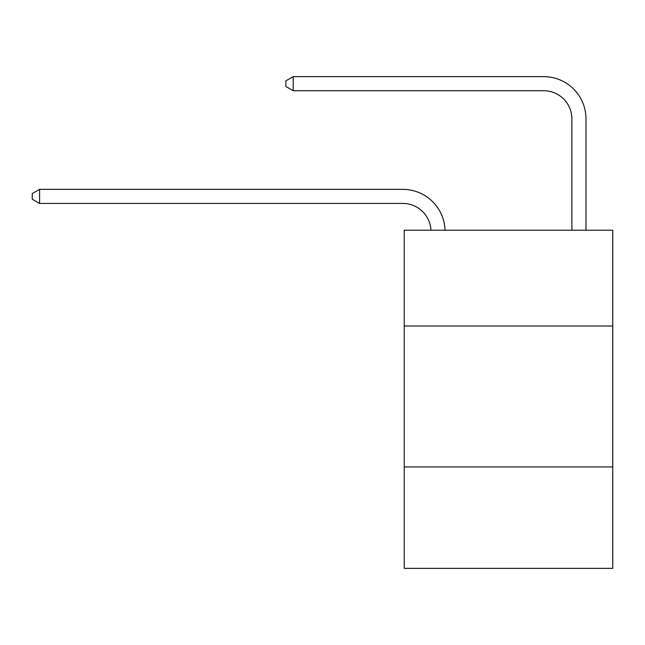 <?xml version="1.0" encoding="UTF-8"?>
<svg xmlns="http://www.w3.org/2000/svg" width="645" height="645" viewBox="0 0 645 645"><rect width="100%" height="100%" fill="white"/><g stroke="black" fill="none" stroke-linecap="round" stroke-linejoin="round"><path stroke-width="0.97" d="M612.75 326.023L612.75 230.209L404.222 230.209L404.222 326.023L612.75 326.023L612.75 568.366L404.222 568.366L404.222 326.023M612.75 466.924L404.222 466.924M402.811 203.441A28.178 28.178 0 0 1 430.957 230.209A28.178 28.178 0 0 0 402.811 203.441A28.178 28.178 0 0 1 430.957 230.209A28.178 28.178 0 0 0 402.811 203.441A28.178 28.178 0 0 1 430.957 230.209A28.178 28.178 0 0 0 402.811 203.441A28.178 28.178 0 0 1 430.957 230.209A28.178 28.178 0 0 0 402.811 203.441A28.178 28.178 0 0 1 430.957 230.209A28.178 28.178 0 0 0 402.811 203.441A28.178 28.178 0 0 1 430.957 230.209A28.178 28.178 0 0 0 402.811 203.441A28.178 28.178 0 0 1 430.957 230.209A28.178 28.178 0 0 0 402.811 203.441A28.178 28.178 0 0 1 430.957 230.209A28.178 28.178 0 0 0 402.811 203.441A28.178 28.178 0 0 1 430.957 230.209A28.178 28.178 0 0 0 402.811 203.441A28.178 28.178 0 0 1 430.957 230.209A28.178 28.178 0 0 0 402.811 203.441A28.178 28.178 0 0 1 430.957 230.209A28.178 28.178 0 0 0 402.811 203.441A28.178 28.178 0 0 1 430.957 230.209A28.178 28.178 0 0 0 402.811 203.441A28.178 28.178 0 0 1 430.957 230.209A28.178 28.178 0 0 0 402.811 203.441A28.178 28.178 0 0 1 430.957 230.209A28.178 28.178 0 0 0 402.811 203.441A28.178 28.178 0 0 1 430.957 230.209A28.178 28.178 0 0 0 402.811 203.441A28.178 28.178 0 0 1 430.957 230.209A28.178 28.178 0 0 0 402.811 203.441A28.178 28.178 0 0 1 430.957 230.209A28.178 28.178 0 0 0 402.811 203.441L39.579 203.441L32.25 199.216L32.25 193.581L39.579 189.348L402.811 189.348A42.272 42.272 0 0 1 445.058 230.209M571.889 230.209L571.889 118.906A28.178 28.178 0 0 0 543.711 90.719L293.193 90.719L285.864 86.495L285.864 80.859L293.193 76.634L543.711 76.634A42.272 42.272 0 0 1 585.982 118.906L585.982 230.209M39.579 203.441L39.579 189.348L402.811 189.348M571.889 118.906A28.178 28.178 0 0 0 543.711 90.719A28.178 28.178 0 0 1 571.889 118.906A28.178 28.178 0 0 0 543.711 90.719A28.178 28.178 0 0 1 571.889 118.906A28.178 28.178 0 0 0 543.711 90.719A28.178 28.178 0 0 1 571.889 118.906A28.178 28.178 0 0 0 543.711 90.719A28.178 28.178 0 0 1 571.889 118.906A28.178 28.178 0 0 0 543.711 90.719A28.178 28.178 0 0 1 571.889 118.906A28.178 28.178 0 0 0 543.711 90.719A28.178 28.178 0 0 1 571.889 118.906A28.178 28.178 0 0 0 543.711 90.719A28.178 28.178 0 0 1 571.889 118.906A28.178 28.178 0 0 0 543.711 90.719A28.178 28.178 0 0 1 571.889 118.906A28.178 28.178 0 0 0 543.711 90.719A28.178 28.178 0 0 1 571.889 118.906A28.178 28.178 0 0 0 543.711 90.719A28.178 28.178 0 0 1 571.889 118.906A28.178 28.178 0 0 0 543.711 90.719A28.178 28.178 0 0 1 571.889 118.906A28.178 28.178 0 0 0 543.711 90.719A28.178 28.178 0 0 1 571.889 118.906A28.178 28.178 0 0 0 543.711 90.719A28.178 28.178 0 0 1 571.889 118.906A28.178 28.178 0 0 0 543.711 90.719A28.178 28.178 0 0 1 571.889 118.906A28.178 28.178 0 0 0 543.711 90.719A28.178 28.178 0 0 1 571.889 118.906A28.178 28.178 0 0 0 543.711 90.719A28.178 28.178 0 0 1 571.889 118.906A28.178 28.178 0 0 0 543.711 90.719M293.193 90.719L293.193 76.634L543.711 76.634"/></g></svg>
